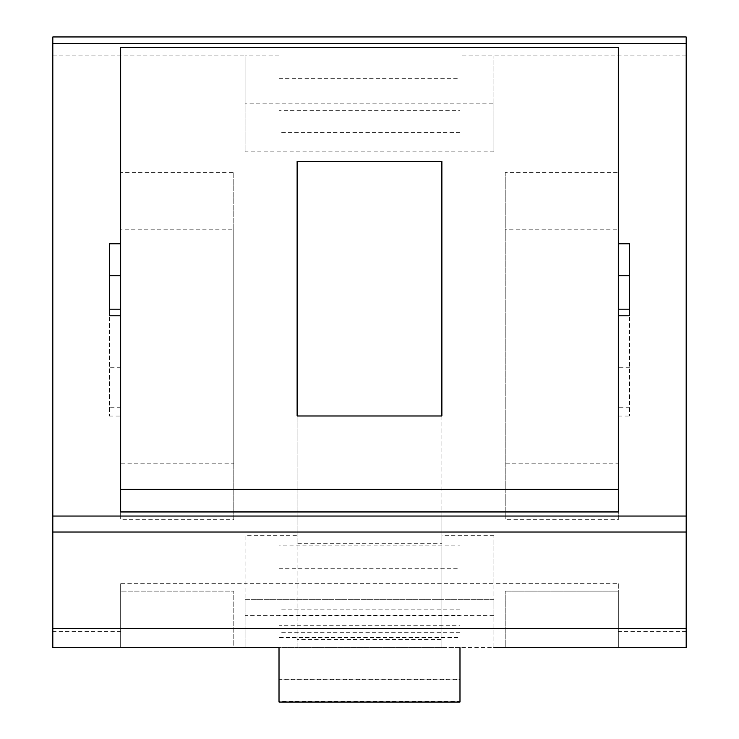 <?xml version="1.0" encoding="UTF-8"?>
<svg xmlns="http://www.w3.org/2000/svg" width="739" height="739" viewBox="0 0 739 739"><rect width="100%" height="100%" fill="white"/><g stroke="black" fill="none" stroke-linecap="round" stroke-linejoin="round"><path stroke-width="0.55" stroke-dasharray="3.69 2.77" d="M109.381 275.804L109.381 243.815M629.619 275.804L629.619 243.815M120.688 309.161L120.688 416.039L120.688 309.161M120.688 315.793L109.381 315.793L109.381 416.039L109.381 309.161M618.312 309.161L618.312 416.039L618.312 309.161M618.312 315.793L629.619 315.793L629.619 309.161L629.619 416.039L629.619 309.161M618.312 47.647L618.312 511.951L120.688 511.951L120.688 47.647M233.783 647.669L120.688 647.669L120.688 591.126L120.688 647.669L233.783 647.669L233.783 591.126L120.688 591.126L233.783 591.126L233.783 647.669M120.688 172.667L120.688 519.72L233.783 519.72L233.783 172.667L120.688 172.667L120.688 519.72M233.783 172.667L233.783 229.21L120.688 229.21M233.783 229.21L233.783 463.168L120.688 463.168M233.783 463.168L233.783 519.72M618.312 583.69L618.312 647.669L505.217 647.669L505.217 591.126L505.217 647.669L618.312 647.669L618.312 591.126L505.217 591.126L618.312 591.126L618.312 647.669L618.312 583.69L493.901 583.69L493.901 535.71L493.901 599.689L245.099 599.689L245.099 647.669L245.099 599.689L245.099 647.669L297.115 647.669L297.115 639.669L441.885 639.669L441.885 647.669L493.901 647.669L493.901 583.69L245.099 583.69L245.099 599.689L493.901 599.689L493.901 647.669L686.171 647.669L686.171 55.887L459.981 55.887L459.981 110.268L279.019 110.268L279.019 55.887L279.019 110.268M505.217 172.667L505.217 519.72L618.312 519.72L618.312 172.667L505.217 172.667L505.217 519.72M618.312 172.667L618.312 229.21L505.217 229.21M618.312 229.21L618.312 463.168L505.217 463.168M618.312 463.168L618.312 519.72M279.019 702.05L279.019 625.277L279.019 647.669L279.019 637.498L459.981 637.498L459.981 615.107L279.019 615.107L279.019 637.498M459.981 702.05L459.981 679.658L279.019 679.658M459.981 679.658L459.981 625.277L279.019 625.277M459.981 637.498L459.981 625.277M279.019 78.279L459.981 78.279L459.981 110.268M459.981 132.66L279.019 132.66M459.981 78.279L459.981 55.887M279.019 568.273L459.981 568.273L459.981 632.251L459.981 545.881L279.019 545.881L279.019 632.251L279.019 545.881M459.981 609.86L279.019 609.86M459.981 679.086L279.019 679.086L279.019 701.477L459.981 701.477L459.981 615.107M279.019 679.086L279.019 615.107M459.981 632.251L279.019 632.251M459.981 568.273L459.981 545.881M493.901 535.71L441.885 535.71L441.885 543.71L297.115 543.71L297.115 535.71L245.099 535.71L245.099 647.669L52.829 647.669L52.829 36.95L686.171 36.95L686.171 55.887M245.099 535.71L245.099 583.69L120.688 583.69L120.688 647.669L120.688 631.679L52.829 631.679M279.019 55.887L245.099 55.887L245.099 151.846L493.901 151.846L493.901 55.887L493.901 103.866L245.099 103.866L245.099 151.846M52.829 55.887L245.099 55.887L245.099 103.866M493.901 615.679L493.901 599.689L493.901 615.679L245.099 615.679M493.901 103.866L493.901 151.846M493.901 599.689L245.099 599.689M459.981 647.669L279.019 647.669M297.115 639.669L297.115 511.951L297.115 647.669L441.885 647.669L441.885 511.951L297.115 511.951L441.885 511.951L441.885 639.669M120.688 583.69L120.688 631.679M686.171 631.679L618.312 631.679M441.885 535.71L441.885 161.351L297.115 161.351L297.115 535.71M297.115 415.992L297.115 543.71M441.885 415.992L441.885 543.71M120.688 367.773L109.381 367.773M120.688 407.752L109.381 407.752M629.619 407.752L618.312 407.752M629.619 367.773L618.312 367.773M109.381 416.039L120.688 416.039M618.312 416.039L629.619 416.039"/><path stroke-width="1.11" d="M120.688 315.793L109.381 315.793L109.381 243.815L120.688 243.815L120.688 511.951L618.312 511.951L618.312 243.815L629.619 243.815L629.619 315.793L618.312 315.793M120.688 309.161L109.381 309.161L109.381 275.804L120.688 275.804M618.312 309.161L629.619 309.161L629.619 275.804L618.312 275.804M52.829 628.732L686.171 628.732L686.171 36.95L52.829 36.95L52.829 647.669L279.019 647.669L279.019 702.05L459.981 702.05L459.981 647.669L459.981 701.477M120.688 243.815L120.688 47.647L618.312 47.647L618.312 243.815M493.901 647.669L686.171 647.669L686.171 628.732M245.099 647.669L279.019 647.669L279.019 701.477M297.115 161.351L441.885 161.351L441.885 415.992L297.115 415.992L297.115 161.351M686.171 516.034L52.829 516.034M686.171 43.573L52.829 43.573M618.312 489.338L120.688 489.338M686.171 532.025L52.829 532.025"/></g></svg>
